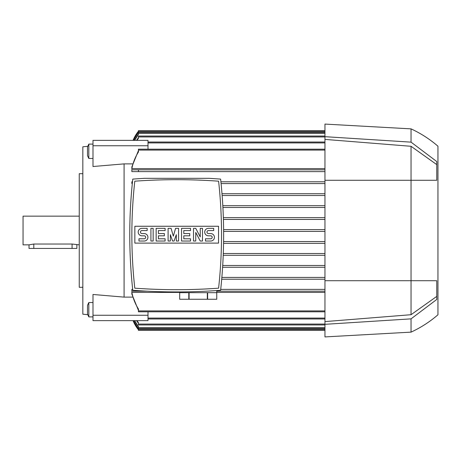 <?xml version="1.0" encoding="UTF-8"?>
<svg xmlns="http://www.w3.org/2000/svg" width="461" height="461" viewBox="0 0 461 461"><rect width="100%" height="100%" fill="white"/><g stroke="black" fill="none" stroke-linecap="round" stroke-linejoin="round"><path stroke-width="0.69" d="M82.836 173.705L79.246 173.705L79.246 287.295L82.836 287.295M79.246 216.151L23.05 216.151L23.05 244.849L29.026 244.849L33.809 244.03L72.072 244.03L79.246 244.849M76.854 244.849L76.854 248.433L29.026 248.433L29.026 244.849M87.797 146.293L82.836 146.805L82.836 314.195L87.797 314.707M132.584 163.88L124.084 163.88L92.995 166.525L92.995 140.363L147.998 140.363L147.998 145.745L92.995 145.745M124.084 163.88L124.084 297.12L132.584 297.12M88.812 144.109L87.498 146.932L87.498 155.639L88.812 158.457L88.812 144.109L92.995 144.109M222.006 193.735L324.959 193.735L222.006 193.735M324.959 183.57L221.09 183.57L324.959 183.57M132.301 183.57L131.858 183.57L131.858 181.778L131.858 183.57L132.301 183.57M220.905 181.778L324.959 181.778L220.905 181.778M205.393 169.821L138.433 169.821L138.433 171.613L324.959 171.613L131.858 171.613L131.858 169.821M138.433 169.821L324.959 169.821L138.433 169.821M324.959 168.593L131.858 168.593L131.858 166.888L131.858 168.593M137.73 132.157L138.433 131.258A35.872 35.872 0 0 0 133.056 140.363L137.73 132.157L138.214 132.157M131.858 289.387L131.858 291.179L131.858 289.387L132.676 289.387L131.858 289.387M138.433 290.684L138.433 291.179L146.955 291.179M138.214 328.843L137.73 328.843L133.056 320.637A35.872 35.872 0 0 0 138.433 329.742L138.375 329.673M138.433 329.125L133.338 320.637M133.442 320.637L138.433 328.906L138.433 330.341L324.959 330.341M138.433 327.033L134.382 320.637M134.624 320.637L138.433 326.59L138.433 328.543L324.959 328.543M147.998 142.023L324.959 142.023M138.433 310.38L131.858 294.112L131.858 292.407L179.686 292.407M216.751 292.407L324.959 292.407M324.959 291.179L216.751 291.179L324.959 291.179M220.715 289.387L324.959 289.387L220.715 289.387M324.959 279.222L221.706 279.222L324.959 279.222M221.862 277.43L324.959 277.43L221.862 277.43M324.959 267.265L222.611 267.265L324.959 267.265M138.433 323.374L136.542 320.637M124.084 297.12L92.995 294.475L92.995 320.637L147.998 320.637L147.998 311.809M136.998 320.637L138.433 322.677L138.433 324.959L324.959 324.959M147.998 149.191L147.998 145.745M136.542 140.363L138.433 137.626M324.959 136.041L138.433 136.041L138.433 138.323L136.998 140.363M131.915 187.558L132.088 185.72M324.959 255.308L223.233 255.308L324.959 255.308M222.721 265.473L324.959 265.473L222.721 265.473M324.959 243.356L223.573 243.356L324.959 243.356M223.303 253.515L324.959 253.515L223.303 253.515M221.297 185.72L221.47 187.558M324.959 207.485L222.922 207.485L324.959 207.485M223.366 217.644L324.959 217.644L223.366 217.644M324.959 195.527L222.15 195.527L324.959 195.527M222.824 205.692L324.959 205.692L222.824 205.692M223.424 219.442L324.959 219.442L223.424 219.442M223.625 229.601L324.959 229.601L223.625 229.601M223.637 231.399L324.959 231.399L223.637 231.399M223.602 241.558L324.959 241.558L223.602 241.558M147.998 318.977L324.959 318.977M324.959 132.457L138.433 132.457L138.433 134.41L134.624 140.363M134.382 140.363L138.433 133.967M133.338 140.363L138.433 131.875M133.442 140.363L138.433 132.094L138.433 130.659L324.959 130.659M131.771 291.98C132.947 298.158 135.206 303.897 138.542 309.198M138.433 309.026L138.433 311.809L324.959 311.809M131.858 166.888L138.433 150.62M138.433 151.974L138.433 149.191L324.959 149.191M138.542 151.802C135.206 157.103 132.947 162.842 131.771 169.02M138.542 291.179L131.771 291.179M131.858 181.778L132.486 181.778M138.433 171.613L131.858 171.613M131.771 169.821L138.542 169.821M198.218 289.289L201.613 289.156M201.722 289.151L204.978 289.001M205.203 288.989L213.097 288.551M189.108 299.252L189.108 292.677L207.323 292.677L207.323 299.252L179.686 299.252L179.686 292.677L188.791 292.677L188.791 299.252M207.64 299.252L207.64 292.677L216.751 292.677L216.751 299.252L207.323 299.252M216.751 299.252L216.751 290.563M140.288 288.551L148.188 288.989M148.413 289.001L151.669 289.151M151.773 289.156L155.173 289.289M132.774 179.087C128.752 216.151 128.752 253.216 132.774 290.286C162.053 292.481 191.338 292.481 220.617 290.286C224.64 253.216 224.64 216.151 220.617 179.087L209.023 178.326L144.362 178.326L132.774 179.087M176.696 289.687A583.753 583.753 0 0 0 218.6 288.183A489.271 489.271 0 0 0 218.6 181.19A583.753 583.753 0 0 0 134.791 181.19A489.271 489.271 0 0 0 134.791 288.183A583.753 583.753 0 0 0 176.696 289.687M218.543 243.114L134.848 243.114L134.848 226.253L218.543 226.253L218.543 243.114M200.235 236.925L200.235 228.333L202.477 228.333L202.477 241.04L200.235 241.04L195.752 232.442L195.752 241.04L193.511 241.04L193.511 228.333L195.752 228.333L200.235 236.925M178.563 228.333L178.563 241.04L176.321 241.04L176.321 234.684L174.079 241.04L172.587 241.04L170.345 234.684L170.345 241.04L168.098 241.04L168.098 228.333L171.089 228.333L173.33 236.182L175.572 228.333L178.563 228.333M150.914 241.04L150.914 228.333L153.156 228.333L153.156 241.04L150.914 241.04M141.948 228.333A3.734 3.734 0 0 0 138.208 232.067A3.734 3.734 0 0 0 141.948 235.807L144.189 235.807A1.492 1.492 0 0 1 145.682 237.3A1.492 1.492 0 0 1 144.189 238.792L138.957 238.792L138.957 241.04L144.189 241.04A3.734 3.734 0 0 0 147.923 237.3A3.734 3.734 0 0 0 144.189 233.566L141.948 233.566A1.492 1.492 0 0 1 140.449 232.067A1.492 1.492 0 0 1 141.948 230.575L147.174 230.575L147.174 228.333L141.948 228.333M158.388 230.575L158.388 233.566L164.364 233.566L164.364 235.807L158.388 235.807L158.388 238.792L165.113 238.792L165.113 241.04L156.146 241.04L156.146 228.333L165.113 228.333L165.113 230.575L158.388 230.575M183.795 230.575L183.795 233.566L189.771 233.566L189.771 235.807L183.795 235.807L183.795 238.792L190.52 238.792L190.52 241.04L181.553 241.04L181.553 228.333L190.52 228.333L190.52 230.575L183.795 230.575M208.453 228.333A3.734 3.734 0 0 0 204.719 232.067A3.734 3.734 0 0 0 208.453 235.807L210.694 235.807A1.492 1.492 0 0 1 212.193 237.3A1.492 1.492 0 0 1 210.694 238.792L205.468 238.792L205.468 241.04L210.694 241.04A3.734 3.734 0 0 0 214.434 237.3A3.734 3.734 0 0 0 210.694 233.566L208.453 233.566A1.492 1.492 0 0 1 206.96 232.067A1.492 1.492 0 0 1 208.453 230.575L213.685 230.575L213.685 228.333L208.453 228.333M436.751 299.471L411.045 318.856L324.959 324.319L324.959 336.916L411.045 332.133C420.83 327.615 429.796 321.836 437.95 314.794L437.95 146.206L437.95 314.794M324.959 324.319L324.959 280.72L411.045 280.72L411.045 314.707L324.959 321.599M437.95 146.206C429.796 139.164 420.83 133.385 411.045 128.867L324.959 124.084L324.959 280.72M324.959 139.401L411.045 146.293L411.045 280.72L436.751 280.72M436.757 296.4L411.045 314.707M411.045 146.293L436.757 164.6M436.751 180.28L324.959 180.28M436.757 161.529L436.757 180.28M411.045 128.867L411.045 142.144L436.751 161.529M324.959 136.681L411.045 142.144M411.045 318.856L411.045 332.133M436.757 280.72L436.757 299.471M88.812 315.929L88.812 302.543L87.498 305.361L87.498 314.068L88.812 316.891L88.812 315.929M147.998 315.255L92.995 315.255M33.809 248.433L33.809 244.03M72.072 248.433L72.072 244.03M138.433 329.442L324.959 329.442M138.433 327.65L324.959 327.65M147.998 142.916L324.959 142.916M138.433 324.06L324.959 324.06M147.998 318.084L324.959 318.084M138.433 136.94L324.959 136.94M138.433 133.35L324.959 133.35M138.433 131.558L324.959 131.558M138.433 310.91L324.959 310.91M138.433 150.09L324.959 150.09M179.686 291.928L179.686 299.252M92.995 158.457L88.812 158.457M92.995 302.543L88.812 302.543M92.995 316.891L88.812 316.891"/></g></svg>
